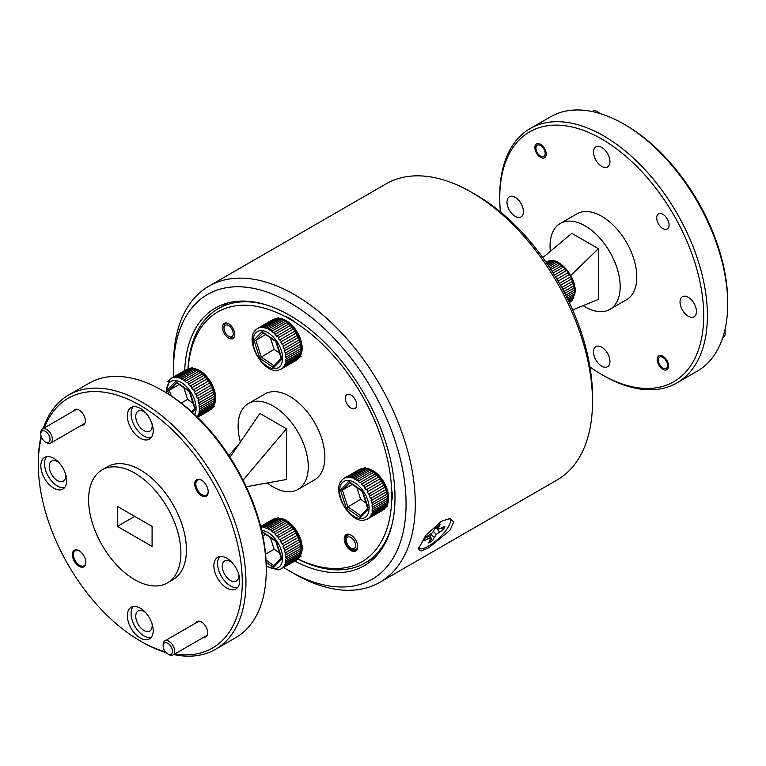 <?xml version="1.0" encoding="UTF-8"?>
<svg xmlns="http://www.w3.org/2000/svg" width="766" height="766" viewBox="0 0 766 766"><rect width="100%" height="100%" fill="white"/><g stroke="black" fill="none" stroke-linecap="round" stroke-linejoin="round"><path stroke-width="1.15" d="M441.34 521.263L450.063 518.477L453.75 522.01L449.901 530.35L429.056 547.585L421.204 550.993L418.313 549.145L425.743 535.424L441.34 521.263M283.679 567.443A164.451 94.946 -120 0 0 289.787 571.158A164.451 94.946 -120 0 0 403.739 529.44A164.451 94.946 -120 0 0 335.221 339.51A164.451 94.946 -120 0 0 173.499 369.748A164.451 94.946 -120 0 0 173.662 376.891M173.499 369.748L173.499 364.415A170.981 98.718 60 0 1 208.917 286.149A170.981 98.718 60 0 1 341.646 332.99A170.981 98.718 60 0 1 379.888 582.284A170.981 98.718 60 0 1 294.403 573.82L289.787 571.158M471.597 192.314L476.213 194.976A164.451 94.946 60 0 1 521.646 231.887A164.451 94.946 60 0 1 592.501 396.386L592.501 401.719A170.981 98.718 -120 0 0 518.841 230.681A170.981 98.718 -120 0 0 471.597 192.314A170.981 98.718 -120 0 0 386.112 183.84L208.917 286.149M379.888 582.284L557.083 479.985A170.981 98.718 -120 0 0 592.501 401.719M294.709 561.076A148.786 85.907 -120 0 0 364.185 565.739A148.786 85.907 -120 0 0 330.893 348.789A148.786 85.907 -120 0 0 215.39 308.028A148.786 85.907 -120 0 0 184.692 370.524M658.53 223.988A8.742 5.046 -120 0 0 667.282 229.034A8.742 5.046 -120 0 0 667.282 218.942A8.742 5.046 -120 0 0 658.53 213.886A8.742 5.046 -120 0 0 658.53 223.988M658.894 365.066A8.024 4.634 -120 0 0 666.918 369.7A8.024 4.634 -120 0 0 666.918 360.432A8.024 4.634 -120 0 0 658.894 355.797A8.024 4.634 -120 0 0 658.894 365.066M536.535 153.133A8.024 4.634 -120 0 0 544.559 157.767A8.024 4.634 -120 0 0 544.559 148.499A8.024 4.634 -120 0 0 536.535 143.864A8.024 4.634 -120 0 0 536.535 153.133M623.878 124.111L625.726 125.174A144.219 83.264 60 0 1 697.836 201.295A144.219 83.264 60 0 1 727.7 301.814L727.7 303.939A146.833 84.777 -120 0 0 697.29 201.611A146.833 84.777 -120 0 0 623.878 124.111A146.833 84.777 -120 0 0 550.457 116.844L530.158 128.564A146.833 84.777 60 0 1 676.991 213.331A146.833 84.777 60 0 1 676.991 382.885A146.833 84.777 60 0 1 603.57 375.608L601.722 374.545A144.219 83.264 -120 0 0 695.94 356.247A144.219 83.264 -120 0 0 673.831 215.15A144.219 83.264 -120 0 0 562.704 125.461A144.219 83.264 -120 0 0 499.748 197.906A144.219 83.264 -120 0 0 500.428 211.904M499.748 197.906L499.748 195.78A146.833 84.777 60 0 1 530.158 128.564M676.991 382.885L697.29 371.156A146.833 84.777 -120 0 0 727.7 303.939M550.323 251.363A49.599 28.639 60 0 1 560.319 223.423L576.932 213.838A49.599 28.639 60 0 1 626.521 242.468A49.599 28.639 60 0 1 626.521 299.736L609.908 309.33A49.599 28.639 60 0 1 583.098 305.644M560.319 223.423A49.599 28.639 60 0 1 609.908 252.062A49.599 28.639 60 0 1 609.908 309.33M595.919 160.238A11.614 6.703 -120 0 0 607.534 166.94A11.614 6.703 -120 0 0 607.534 153.526A11.614 6.703 -120 0 0 595.919 146.823A11.614 6.703 -120 0 0 595.919 160.238M509.4 210.19A11.614 6.703 -120 0 0 521.014 216.893A11.614 6.703 -120 0 0 521.014 203.478A11.614 6.703 -120 0 0 509.4 196.776A11.614 6.703 -120 0 0 509.4 210.19M595.919 360.049A11.614 6.703 -120 0 0 607.534 366.751A11.614 6.703 -120 0 0 607.534 353.337A11.614 6.703 -120 0 0 595.919 346.634A11.614 6.703 -120 0 0 595.919 360.049M682.439 310.096A11.614 6.703 -120 0 0 694.053 316.798A11.614 6.703 -120 0 0 694.053 303.384A11.614 6.703 -120 0 0 682.439 296.681A11.614 6.703 -120 0 0 682.439 310.096M572.652 309.904L598.399 299.41L598.399 248.691L571.819 233.343L542.826 257.654M570.766 275.521L598.399 248.691M589.944 366.952A144.219 83.264 -120 0 0 601.722 374.545M538.747 154.684A6.53 3.763 -120 0 0 540.547 156.149A6.53 3.763 -120 0 0 545.066 154.493A6.53 3.763 -120 0 0 542.347 146.957A6.53 3.763 -120 0 0 535.932 148.154A6.53 3.763 -120 0 0 538.747 154.684M599.299 113.33A8.158 4.711 -120 0 0 597.068 111.52A8.158 4.711 -120 0 0 592.999 111.118L592.252 111.549M597.068 111.52L598.227 112.19A6.53 3.763 60 0 1 599.883 113.502M724.895 330.022A6.53 3.763 60 0 1 725.201 332.118L725.201 333.449A8.158 4.711 -120 0 0 724.751 330.615M722.769 337.615L723.506 337.184A8.158 4.711 -120 0 0 725.201 333.449M661.106 366.617A6.53 3.763 -120 0 0 662.906 368.082A6.53 3.763 -120 0 0 667.425 366.426A6.53 3.763 -120 0 0 664.706 358.89A6.53 3.763 -120 0 0 658.291 360.087A6.53 3.763 -120 0 0 661.106 366.617M429.812 534.86L431.67 539.484A13.731 4.203 -43.1 0 1 429.688 540.748A13.731 4.203 -43.1 0 1 429.525 540.834M431.67 539.484L432.541 540.595L436.285 534.381L443.361 529.603A14.094 4.309 136.9 0 0 444.931 526.261L438.746 529.124L438.688 527.477L440.211 524.222A14.094 4.309 136.9 0 0 436.227 526.51L432.484 532.734L425.408 537.502A14.094 4.309 136.9 0 0 423.847 540.853L430.023 537.981L430.09 539.637L428.558 542.893A14.094 4.309 136.9 0 0 430.473 541.916A14.094 4.309 136.9 0 0 432.541 540.595M448.838 518.505A21.142 6.463 -43.1 0 1 446.166 530.101A21.142 6.463 -43.1 0 1 428.52 546.091A21.142 6.463 -43.1 0 1 418.59 547.47M443.035 527.353A13.731 4.203 -43.1 0 1 442.26 528.722L443.361 529.603M442.26 528.722L441.216 528.396M435.758 527.535L439.483 531.843M433.46 531.432L436.285 534.381M430.703 534.151L434.073 537.339M437.032 525.974L438.688 527.477M436.093 526.807L438.746 529.124M428.357 535.807L430.023 537.981M426.375 536.947L427.725 538.613M340.899 481.651L341.808 480.33M369.183 517.902L383.948 509.38A23.497 13.568 -120 0 0 384.446 508.911A23.497 13.568 -120 0 0 384.905 508.394L370.141 516.926A23.497 13.568 60 0 1 369.672 517.433A23.497 13.568 60 0 1 369.183 517.902L367.958 518.783A23.497 13.568 60 0 1 367.939 518.793A23.497 13.568 60 0 1 366.751 519.358L364.779 519.951C349.794 524.298 330.414 489.618 342.335 479.755L342.919 479.19M366.751 519.358L366.215 519.559M382.684 510.28A23.497 13.568 -120 0 0 382.703 510.271L383.967 509.256M366.493 519.482L382.703 510.271A23.497 13.568 -120 0 0 382.722 510.261L367.958 518.783M371.05 515.604L385.815 507.073A23.497 13.568 -120 0 0 386.476 505.732L371.711 514.254A23.497 13.568 60 0 1 371.05 515.604L370.141 516.926M372.266 512.55L387.041 504.028A23.497 13.568 -120 0 0 387.366 502.372L372.602 510.893A23.497 13.568 60 0 1 372.266 512.55L371.711 514.254M372.783 508.883L387.548 500.361A23.497 13.568 -120 0 0 387.567 499.518A23.497 13.568 -120 0 0 387.548 498.465L372.774 506.996A23.497 13.568 60 0 1 372.783 508.883L372.228 509.122L372.046 511.133L372.602 510.893M372.573 504.756L387.347 496.234A23.497 13.568 -120 0 0 386.993 494.194L372.228 502.716A23.497 13.568 60 0 1 372.573 504.756L372.017 505.014L372.219 507.245L372.774 506.996M371.654 500.361L386.418 491.829A23.497 13.568 -120 0 0 385.748 489.733L370.983 498.254A23.497 13.568 60 0 1 371.654 500.361L371.098 500.629L371.673 502.984L372.228 502.716M370.045 495.88L384.819 487.348A23.497 13.568 -120 0 0 383.852 485.271L369.088 493.802A23.497 13.568 60 0 1 370.045 495.88L369.499 496.167L370.428 498.542L370.983 498.254M367.843 491.504L382.607 482.982A23.497 13.568 -120 0 0 381.391 481.019L366.627 489.551A23.497 13.568 60 0 1 367.843 491.504L367.297 491.81L368.542 494.108L369.088 493.802M365.123 487.435L379.888 478.913A23.497 13.568 -120 0 0 378.471 477.161L363.706 485.682A23.497 13.568 60 0 1 365.123 487.435L364.597 487.76L366.091 489.876L366.627 489.551M362.021 483.853L376.786 475.332A23.497 13.568 -120 0 0 375.235 473.857L360.46 482.379A23.497 13.568 60 0 1 362.021 483.853L361.504 484.189L363.189 486.027L363.706 485.682M358.66 480.904L373.425 472.383A23.497 13.568 -120 0 0 371.797 471.253L357.033 479.784A23.497 13.568 60 0 1 358.66 480.904L358.153 481.259L359.963 482.733L360.46 482.379M355.185 478.721L369.949 470.2A23.497 13.568 -120 0 0 368.331 469.472L353.566 477.994A23.497 13.568 60 0 1 355.185 478.721L354.696 479.085L356.544 480.138L357.033 479.784M351.766 477.41L366.531 468.878A23.497 13.568 -120 0 0 364.98 468.581L350.215 477.103A23.497 13.568 60 0 1 351.766 477.41L351.288 477.773L353.566 477.994M348.53 477.007L363.295 468.486A23.497 13.568 -120 0 0 361.887 468.62L347.122 477.141A23.497 13.568 60 0 1 348.53 477.007L350.215 477.103M343.446 478.846L344.422 478.118A23.497 13.568 60 0 1 344.441 478.108A23.497 13.568 60 0 1 345.629 477.544L360.403 469.022A23.497 13.568 -120 0 0 359.206 469.577A23.497 13.568 -120 0 0 359.187 469.587L344.461 478.089M371.797 471.253L372.803 471.808A20.883 12.055 60 0 1 387.567 497.383L387.567 499.518M361.992 468.668L360.403 469.022M365.076 468.62L363.295 468.486M368.417 469.51L366.531 468.878M371.864 471.291L369.949 470.2M375.235 473.857L373.425 472.383M378.471 477.161L376.786 475.332M381.391 481.019L379.888 478.913M382.627 482.963L383.871 485.261L368.542 494.108M385.748 489.733L384.819 487.348M386.993 494.194L386.418 491.829M387.548 498.465L387.347 496.234M387.366 502.372L387.548 500.275M386.476 505.732L387.041 503.923M384.905 508.394L385.825 506.968M345.629 477.544L347.122 477.141M343.982 478.482L359.206 469.577M352.226 484.409L342.412 490.068L340.43 489.867L348.597 481.479L349.957 482.312M356.946 487.674L360.642 499.279L346.175 507.915L340.43 489.867M360.642 499.279L366.024 503.003M348.597 481.479L362.816 491.226L368.12 507.896M368.264 509.16L360.097 517.557L360.384 515.805L367.699 508.279M360.508 469.07L345.179 477.917M363.39 468.533L348.07 477.381M366.608 468.926L351.288 477.773M370.016 470.238L354.696 479.085M373.473 472.411L358.153 481.259M376.824 475.341L361.504 484.189M379.917 478.913L364.597 487.76M385.758 489.694L370.428 498.542M387.002 494.137L371.673 502.984M387.548 498.398L372.219 507.245M387.366 502.285L372.046 511.133M386.476 505.637L371.156 514.484M384.915 508.289L369.585 517.136M382.741 510.137L367.412 518.984M391.665 500.868A22.453 12.965 -120 0 0 391.646 490.029M386.112 506.537A22.453 12.965 -120 0 0 383.919 482.197A22.453 12.965 -120 0 0 363.898 468.543M213.063 406.631A22.453 12.965 -120 0 0 210.88 382.291A22.453 12.965 -120 0 0 190.858 368.637M299.592 556.489A22.453 12.965 -120 0 0 297.4 532.15A22.453 12.965 -120 0 0 277.378 518.496M294.69 322.093A22.453 12.965 -120 0 0 285.316 316.655M299.592 356.678A22.453 12.965 -120 0 0 297.4 332.339A22.453 12.965 -120 0 0 277.378 318.685M167.85 381.746L168.769 380.424M209.683 410.356L197.618 417.317L209.664 410.365A23.497 13.568 -120 0 0 209.664 410.365A23.497 13.568 -120 0 0 209.683 410.356L197.551 417.25L210.909 409.475A23.497 13.568 -120 0 0 211.397 409.006A23.497 13.568 -120 0 0 211.856 408.498L197.235 416.934M209.692 410.241L210.928 409.35M198.011 415.699L212.776 407.167A23.497 13.568 -120 0 0 213.436 405.827L198.662 414.349A23.497 13.568 60 0 1 198.011 415.699L196.546 417.231M199.227 412.644L213.992 404.122A23.497 13.568 -120 0 0 214.327 402.466L199.562 410.988A23.497 13.568 60 0 1 199.227 412.644L198.662 414.349M199.744 408.977L214.509 400.455A23.497 13.568 -120 0 0 214.528 399.613A23.497 13.568 -120 0 0 214.499 398.559L199.734 407.091A23.497 13.568 60 0 1 199.744 408.977L198.997 411.227L199.562 410.988M199.533 404.85L214.298 396.328A23.497 13.568 -120 0 0 213.953 394.289L199.189 402.811A23.497 13.568 60 0 1 199.533 404.85L198.978 405.109L199.179 407.34L199.734 407.091M198.605 400.455L213.379 391.924A23.497 13.568 -120 0 0 212.699 389.827L197.934 398.349A23.497 13.568 60 0 1 198.605 400.455L198.049 400.723L198.633 403.079L199.189 402.811M197.006 395.974L211.77 387.443A23.497 13.568 -120 0 0 210.803 385.365L196.039 393.896A23.497 13.568 60 0 1 197.006 395.974L196.46 396.261L197.389 398.636L197.934 398.349M194.803 391.598L209.568 383.077A23.497 13.568 -120 0 0 208.352 381.114L193.578 389.645A23.497 13.568 60 0 1 194.803 391.598L194.258 391.905L195.502 394.203L196.039 393.896M192.084 387.529L206.849 379.007A23.497 13.568 -120 0 0 205.432 377.255L190.667 385.777A23.497 13.568 60 0 1 192.084 387.529L191.557 387.855L193.051 389.971L193.578 389.645M188.972 383.948L203.746 375.426A23.497 13.568 -120 0 0 202.186 373.952L187.421 382.473A23.497 13.568 60 0 1 188.972 383.948L188.455 384.283L190.15 386.121L190.667 385.777M185.611 380.999L200.386 372.477A23.497 13.568 -120 0 0 198.758 371.347L183.993 379.879A23.497 13.568 60 0 1 185.611 380.999L185.113 381.353L186.914 382.828L187.421 382.473M182.145 378.816L196.91 370.294A23.497 13.568 -120 0 0 195.292 369.566L180.527 378.088A23.497 13.568 60 0 1 182.145 378.816L181.657 379.18L183.505 380.233L183.993 379.879M178.717 377.504L193.482 368.973A23.497 13.568 -120 0 0 191.94 368.676L177.166 377.198A23.497 13.568 60 0 1 178.717 377.504L178.239 377.868L180.527 378.088M175.491 377.102L190.255 368.58A23.497 13.568 -120 0 0 188.848 368.714L174.083 377.236A23.497 13.568 60 0 1 175.491 377.102L177.166 377.198M170.406 378.95L171.383 378.213A23.497 13.568 60 0 1 172.589 377.638L187.354 369.116A23.497 13.568 -120 0 0 186.167 369.672A23.497 13.568 -120 0 0 186.148 369.681L171.421 378.193M198.758 371.347L199.763 371.903A20.883 12.055 60 0 1 214.528 397.477L214.528 399.613M188.953 368.762L187.354 369.116M192.027 368.724L190.255 368.58M195.368 369.605L193.482 368.973M198.825 371.386L196.91 370.294M202.186 373.952L200.386 372.477M205.432 377.255L203.746 375.426M208.352 381.114L206.849 379.007L191.557 387.855M210.803 385.365L209.568 383.077M212.699 389.827L211.77 387.443M213.953 394.289L213.379 391.924M214.499 398.559L214.298 396.328M214.327 402.466L214.509 400.369M213.436 405.827L214.001 404.017M211.856 408.498L212.785 407.062M172.589 377.638L174.083 377.236M170.942 378.576L171.383 378.213A23.497 13.568 60 0 1 171.402 378.203L186.167 369.672M179.187 384.503L169.372 390.172L167.39 389.961L175.548 381.573L176.917 382.406M183.907 387.778L187.603 399.373L181.255 403.04M187.603 399.373L192.984 403.108M175.548 381.573L189.767 391.321L195.081 407.991M187.459 369.164L172.139 378.011M190.351 368.628L175.021 377.475M193.568 369.02L178.239 377.868M196.977 370.332L181.657 379.18M200.433 372.506L185.113 381.353M203.785 375.436L188.455 384.283M210.822 385.355L195.502 394.203M212.709 389.789L197.389 398.636M213.953 394.231L198.633 403.079M214.499 398.492L199.179 407.34M214.327 402.38L198.997 411.227M213.436 405.731L198.107 414.578M211.866 408.383L197.168 416.876M282.664 567.855L297.428 559.333A23.497 13.568 -120 0 0 297.917 558.864A23.497 13.568 -120 0 0 298.386 558.357L283.611 566.878A23.497 13.568 60 0 1 283.152 567.395A23.497 13.568 60 0 1 282.664 567.855L281.438 568.736A23.497 13.568 60 0 1 281.419 568.745A23.497 13.568 60 0 1 280.222 569.31L278.211 569.914L266.242 566.333M280.222 569.31L279.695 569.511M296.164 560.233A23.497 13.568 -120 0 0 296.183 560.224L297.447 559.218M279.963 569.435L296.183 560.224A23.497 13.568 -120 0 0 296.203 560.214L281.438 568.736M284.531 565.557L299.295 557.026A23.497 13.568 -120 0 0 299.956 555.685L285.191 564.207A23.497 13.568 60 0 1 284.531 565.557L283.611 566.878M285.747 562.503L300.511 553.981A23.497 13.568 -120 0 0 300.846 552.324L286.082 560.846A23.497 13.568 60 0 1 285.747 562.503L285.191 564.207M286.264 558.835L301.028 550.314A23.497 13.568 -120 0 0 301.048 549.471A23.497 13.568 -120 0 0 301.019 548.418L286.254 556.949A23.497 13.568 60 0 1 286.264 558.835L285.708 559.075L285.526 561.085L286.082 560.846M286.053 554.708L300.818 546.187A23.497 13.568 -120 0 0 300.473 544.147L285.708 552.669A23.497 13.568 60 0 1 286.053 554.708L285.498 554.967L285.699 557.198L286.254 556.949M285.134 550.314L299.899 541.792A23.497 13.568 -120 0 0 299.228 539.685L284.454 548.207A23.497 13.568 60 0 1 285.134 550.314L284.579 550.582L285.153 552.937L285.708 552.669M283.525 545.832L298.29 537.301A23.497 13.568 -120 0 0 297.332 535.223L282.558 543.755A23.497 13.568 60 0 1 283.525 545.832L282.98 546.12L283.908 548.494L284.454 548.207M281.323 541.457L296.088 532.935A23.497 13.568 -120 0 0 294.872 530.982L280.107 539.503A23.497 13.568 60 0 1 281.323 541.457L280.777 541.763L282.022 544.061L282.558 543.755M278.604 537.397L293.368 528.866A23.497 13.568 -120 0 0 291.951 527.113L277.187 535.645A23.497 13.568 60 0 1 278.604 537.397L278.077 537.713L279.571 539.829L280.107 539.503M275.501 533.806L290.266 525.284A23.497 13.568 -120 0 0 288.705 523.81L273.941 532.332A23.497 13.568 60 0 1 275.501 533.806L274.984 534.141L276.67 535.98L277.187 535.645M272.141 530.857L286.905 522.335A23.497 13.568 -120 0 0 285.278 521.206L270.513 529.737A23.497 13.568 60 0 1 272.141 530.857L271.633 531.211L273.443 532.686L273.941 532.332M268.665 528.674L283.43 520.152A23.497 13.568 -120 0 0 281.811 519.425L267.047 527.946A23.497 13.568 60 0 1 268.665 528.674L268.177 529.038L270.025 530.091L270.513 529.737M265.237 527.362L280.011 518.831A23.497 13.568 -120 0 0 278.46 518.534L263.695 527.056A23.497 13.568 60 0 1 265.237 527.362L264.768 527.726L266.568 528.31L267.047 527.946M260.794 527.065A23.497 13.568 60 0 1 262.01 526.96L276.775 518.438A23.497 13.568 -120 0 0 275.367 518.572L260.775 526.998M260.679 526.596L273.874 518.975A23.497 13.568 -120 0 0 272.686 519.53A23.497 13.568 -120 0 0 272.667 519.539L260.651 526.481L272.686 519.53M285.278 521.206L286.283 521.761A20.883 12.055 60 0 1 301.048 547.336L301.048 549.471M275.473 518.62L273.874 518.975M278.556 518.582L276.775 518.438M281.888 519.463L280.011 518.831M285.345 521.244L283.43 520.152M288.705 523.81L286.905 522.335M291.951 527.113L290.266 525.284M294.872 530.982L293.368 528.866L278.077 537.713M297.332 535.223L296.088 532.935M299.228 539.685L298.29 537.301M300.473 544.147L299.899 541.792M301.019 548.418L300.818 546.187M300.846 552.324L301.028 550.227M299.956 555.685L300.521 553.875M298.386 558.357L299.305 556.92M262.01 526.96L263.695 527.056M265.706 534.362L262.834 536.018M270.427 537.636L274.123 549.232L265.563 554.172M274.123 549.232L279.504 552.966M261.886 531.614L263.437 532.274M262.077 531.432L276.287 541.179L281.601 557.849M266.013 560.032L273.864 565.758L281.179 558.232M274.056 565.605L273.577 567.51L266.128 562.349M273.979 519.022L260.699 526.692M276.871 518.486L261.541 527.334M280.088 518.879L264.768 527.726M283.497 520.191L268.177 529.038M286.953 522.364L271.633 531.211M290.304 525.294L274.984 534.141M297.342 535.214L282.022 544.061M299.238 539.647L283.908 548.494M300.473 544.099L285.153 552.937M301.019 548.351L285.699 557.198M300.846 552.238L285.526 561.085M299.956 555.589L284.636 564.437M298.386 558.242L283.066 567.089M296.212 560.099L280.892 568.947M254.379 331.793L255.289 330.472M282.664 368.044L297.428 359.522A23.497 13.568 -120 0 0 297.917 359.053A23.497 13.568 -120 0 0 298.386 358.536L283.611 367.067A23.497 13.568 60 0 1 283.152 367.575A23.497 13.568 60 0 1 282.664 368.044L281.438 368.925A23.497 13.568 60 0 1 281.419 368.934A23.497 13.568 60 0 1 280.222 369.499L278.259 370.093C263.274 374.44 243.894 339.759 255.806 329.897L256.399 329.332M280.222 369.499L279.695 369.691M296.164 360.422A23.497 13.568 -120 0 0 296.183 360.413L297.447 359.398M279.963 369.614L296.183 360.413A23.497 13.568 -120 0 0 296.203 360.403L281.438 368.925M284.531 365.746L299.295 357.215A23.497 13.568 -120 0 0 299.956 355.874L285.191 364.396A23.497 13.568 60 0 1 284.531 365.746L283.611 367.067M285.747 362.691L300.511 354.17A23.497 13.568 -120 0 0 300.846 352.513L286.082 361.035A23.497 13.568 60 0 1 285.747 362.691L285.191 364.396M286.264 359.024L301.028 350.502A23.497 13.568 -120 0 0 301.048 349.66A23.497 13.568 -120 0 0 301.019 348.607L286.254 357.138A23.497 13.568 60 0 1 286.264 359.024L285.708 359.264L285.526 361.274L286.082 361.035M286.053 354.897L300.818 346.376A23.497 13.568 -120 0 0 300.473 344.336L285.708 352.858A23.497 13.568 60 0 1 286.053 354.897L285.498 355.156L285.699 357.387L286.254 357.138M285.134 350.502L299.899 341.971A23.497 13.568 -120 0 0 299.228 339.874L284.454 348.396A23.497 13.568 60 0 1 285.134 350.502L284.579 350.771L285.153 353.126L285.708 352.858M283.525 346.021L298.29 337.49A23.497 13.568 -120 0 0 297.332 335.412L282.558 343.944A23.497 13.568 60 0 1 283.525 346.021L282.98 346.309L283.908 348.683L284.454 348.396M281.323 341.646L296.088 333.124A23.497 13.568 -120 0 0 294.872 331.161L280.107 339.692A23.497 13.568 60 0 1 281.323 341.646L280.777 341.952L282.022 344.25L282.558 343.944M278.604 337.576L293.368 329.054A23.497 13.568 -120 0 0 291.951 327.302L277.187 335.824A23.497 13.568 60 0 1 278.604 337.576L278.077 337.902L279.571 340.008L280.107 339.692M275.501 333.995L290.266 325.473A23.497 13.568 -120 0 0 288.705 323.999L273.941 332.521A23.497 13.568 60 0 1 275.501 333.995L274.984 334.33L276.67 336.169L277.187 335.824M272.141 331.046L286.905 322.524A23.497 13.568 -120 0 0 285.278 321.394L270.513 329.926A23.497 13.568 60 0 1 272.141 331.046L271.633 331.4L273.443 332.875L273.941 332.521M268.665 328.863L283.43 320.341A23.497 13.568 -120 0 0 281.811 319.614L267.047 328.135A23.497 13.568 60 0 1 268.665 328.863L268.177 329.227L270.025 330.28L270.513 329.926M265.237 327.551L280.011 319.02A23.497 13.568 -120 0 0 278.46 318.713L263.695 327.245A23.497 13.568 60 0 1 265.237 327.551L264.768 327.915L266.568 328.499L267.047 328.135M262.01 327.149L276.775 318.627A23.497 13.568 -120 0 0 275.367 318.761L260.603 327.283A23.497 13.568 60 0 1 262.01 327.149L263.695 327.245M256.926 328.987L257.903 328.26A23.497 13.568 60 0 1 257.922 328.25A23.497 13.568 60 0 1 259.109 327.685L273.874 319.163A23.497 13.568 -120 0 0 272.686 319.719A23.497 13.568 -120 0 0 272.667 319.728L257.941 328.231M285.278 321.394L286.283 321.95A20.883 12.055 60 0 1 301.048 347.525L301.048 349.66M275.473 318.809L273.874 319.163M278.556 318.761L276.775 318.627M281.888 319.652L280.011 319.02M285.345 321.433L283.43 320.341M288.705 323.999L286.905 322.524M291.951 327.302L290.266 325.473M294.872 331.161L293.368 329.054L278.077 337.902M296.107 333.105L297.342 335.403L282.022 344.25M298.3 337.461L299.238 339.836L283.908 348.683M300.473 344.336L299.899 341.971M301.019 348.607L300.818 346.376M300.846 352.513L301.028 350.416M299.956 355.874L300.521 354.064M298.386 358.536L299.305 357.109M259.109 327.685L260.603 327.283M257.462 328.624L272.686 319.719M265.706 334.55L255.892 340.209L253.91 340.008L262.077 331.611L263.437 332.454M270.427 337.816L274.123 349.42L259.655 358.057L253.91 340.008M274.123 349.42L279.504 353.145M262.077 331.611L276.287 341.368L281.601 358.038M281.735 359.302L273.577 367.699L273.864 365.947L281.179 358.421M273.979 319.211L258.659 328.059M276.871 318.666L261.541 327.513M280.088 319.068L264.768 327.915M283.497 320.38L268.177 329.227M286.953 322.553L271.633 331.4M290.304 325.483L274.984 334.33M300.473 344.279L285.153 353.126M301.019 348.54L285.699 357.387M300.846 352.427L285.526 361.274M299.956 355.769L284.636 364.616M298.386 358.431L283.066 367.278M296.212 360.279L280.892 369.126M569.818 302.321L569.444 302.551A23.497 13.568 -120 0 0 569.751 302.359L570.948 301.421A23.497 13.568 -120 0 0 571.867 300.396L572.738 299.027A23.497 13.568 -120 0 0 573.361 297.639L573.878 295.896A23.497 13.568 -120 0 0 574.04 295.063A23.497 13.568 -120 0 0 574.165 294.201L567.223 298.213M571.388 301.067L569.243 302.407M569.444 302.551L570.191 301.995L569.301 302.513M545.88 261.972L546.819 261.426A23.497 13.568 -120 0 0 545.947 261.857L545.852 261.915M546.369 262.681L549.662 260.775A23.497 13.568 -120 0 0 548.274 260.967L546.072 262.24M547.422 264.203L552.861 261.062A23.497 13.568 -120 0 0 551.328 260.813L546.867 263.389M548.954 266.501L556.269 262.269A23.497 13.568 -120 0 0 554.661 261.589L548.178 265.333M550.907 269.46L559.745 264.356A23.497 13.568 -120 0 0 558.117 263.274L549.95 267.995M553.148 272.983L563.125 267.219A23.497 13.568 -120 0 0 561.564 265.783L552.066 271.269M555.561 276.919L566.275 270.733A23.497 13.568 -120 0 0 564.839 269.01L554.412 275.023M558.041 281.103L569.042 274.745A23.497 13.568 -120 0 0 567.798 272.811L556.882 279.111M560.473 285.354L571.321 279.092A23.497 13.568 -120 0 0 570.316 277.024L559.343 283.363L570.766 276.765L569.483 274.496L569.042 274.745M562.732 289.5L572.997 283.573A23.497 13.568 -120 0 0 572.288 281.467L561.698 287.585M564.753 293.33L574.012 287.997A23.497 13.568 -120 0 0 573.619 285.938L563.843 291.587M566.467 296.691L574.308 292.162A23.497 13.568 -120 0 0 574.251 290.247L565.71 295.188M567.798 299.401L573.878 295.896M573.361 297.639L568.353 300.531M568.736 301.335L572.738 299.027M571.867 300.396L569.061 302.015M545.938 262.049L548.81 260.766C560.406 257.003 578.062 279.734 574.797 294.077L571.273 301.182M551.328 260.813L549.662 260.775M554.661 261.589L552.861 261.062M558.117 263.274L556.269 262.269M561.564 265.783L559.745 264.356M564.839 269.01L565.298 268.78L563.594 266.989L563.125 267.219M567.798 272.811L568.248 272.572L566.725 270.494L566.275 270.733M572.288 281.467L571.752 278.814L571.321 279.092M573.619 285.938L573.428 283.276L572.997 283.573M574.251 290.247L574.012 287.997M574.165 294.201L574.308 292.162M569.023 301.938L572.298 300.042M568.315 300.454L573.782 297.294M567.194 298.146L574.596 293.876M565.681 295.13L574.682 289.941M563.824 291.549L574.05 285.641M561.689 287.566L572.719 281.189M555.57 276.928L566.725 270.494M553.167 273.012L563.594 266.989M550.936 269.508L560.224 264.136M548.992 266.558L556.767 262.068M547.46 264.27L553.368 260.861M546.426 262.748L550.189 260.584M50.029 439.349A6.53 3.763 -120 0 0 45.414 431.354A6.53 3.763 -120 0 0 40.799 434.016L40.799 432.685A8.158 4.711 60 0 1 42.494 428.95A8.158 4.711 60 0 1 48.775 431.134A8.158 4.711 60 0 1 52.337 439.349A8.158 4.711 60 0 1 50.642 443.083A8.158 4.711 60 0 1 46.563 442.681L45.414 442.011A6.53 3.763 -120 0 0 50.029 439.349M40.799 434.016A6.53 3.763 -120 0 0 45.414 442.011M172.388 651.282A6.53 3.763 -120 0 0 167.773 643.287A6.53 3.763 -120 0 0 163.158 645.949L163.158 644.618A8.158 4.711 60 0 1 164.853 640.883A8.158 4.711 60 0 1 171.134 643.067A8.158 4.711 60 0 1 174.696 651.282A8.158 4.711 60 0 1 173.001 655.016A8.158 4.711 60 0 1 168.932 654.604L167.773 653.944A6.53 3.763 -120 0 0 172.388 651.282M163.158 645.949A6.53 3.763 -120 0 0 167.773 653.944M346.356 540.183A6.53 3.763 -120 0 0 350.972 548.178A6.53 3.763 -120 0 0 355.587 545.516A6.53 3.763 -120 0 0 350.972 537.521A6.53 3.763 -120 0 0 346.356 540.183L346.356 538.852A8.158 4.711 60 0 1 348.042 535.118A8.158 4.711 60 0 1 350.215 534.792M357.569 547.527A8.158 4.711 60 0 1 356.2 549.251A8.158 4.711 60 0 1 352.121 548.839L350.972 548.178M223.998 328.25A6.53 3.763 -120 0 0 228.613 336.245A6.53 3.763 -120 0 0 233.218 333.583A6.53 3.763 -120 0 0 228.613 325.588A6.53 3.763 -120 0 0 223.998 328.25L223.998 326.919A8.158 4.711 60 0 1 225.683 323.185A8.158 4.711 60 0 1 226.209 322.955M234.31 336.973A8.158 4.711 60 0 1 233.841 337.318A8.158 4.711 60 0 1 229.762 336.906L228.613 336.245M208.199 491.762A9.527 5.506 60 0 1 201.458 495.659A9.527 5.506 60 0 1 194.727 483.988A9.527 5.506 60 0 1 201.458 480.1A9.527 5.506 60 0 1 208.199 491.762M201.745 480.272A8.742 5.046 -120 0 0 197.638 479.985A8.742 5.046 -120 0 0 195.828 483.988A8.742 5.046 -120 0 0 199.648 492.787A8.742 5.046 -120 0 0 206.389 495.133A8.742 5.046 -120 0 0 208.189 491.437M195.713 623.064A8.809 5.084 60 0 1 201.458 621.973A8.809 5.084 60 0 1 207.691 632.764A8.809 5.084 60 0 1 203.871 637.188M85.84 562.416A9.527 5.506 60 0 1 79.099 566.304A9.527 5.506 60 0 1 72.358 554.632A9.527 5.506 60 0 1 79.099 550.744A9.527 5.506 60 0 1 85.84 562.416M79.386 550.917A8.742 5.046 -120 0 0 75.279 550.63A8.742 5.046 -120 0 0 73.469 554.632A8.742 5.046 -120 0 0 77.289 563.431A8.742 5.046 -120 0 0 84.03 565.777A8.742 5.046 -120 0 0 85.83 562.081M357.703 546.742A9.527 5.506 60 0 1 350.972 550.63A9.527 5.506 60 0 1 344.231 538.958A9.527 5.506 60 0 1 350.972 535.07A9.527 5.506 60 0 1 357.703 546.742M351.249 535.243A8.742 5.046 -120 0 0 347.151 534.955A8.742 5.046 -120 0 0 345.342 538.958A8.742 5.046 -120 0 0 349.152 547.757A8.742 5.046 -120 0 0 355.893 550.103A8.742 5.046 -120 0 0 357.703 546.407M73.354 411.131A8.809 5.084 60 0 1 79.099 410.04A8.809 5.084 60 0 1 85.332 420.831A8.809 5.084 60 0 1 81.512 425.254M345.294 398.282A8.024 4.634 -120 0 0 348.798 406.363A8.024 4.634 -120 0 0 354.984 408.508A8.024 4.634 -120 0 0 356.64 404.841A8.024 4.634 -120 0 0 353.136 396.759A8.024 4.634 -120 0 0 346.95 394.605A8.024 4.634 -120 0 0 345.294 398.282M234.789 334.483A8.742 5.046 60 0 1 232.979 338.486A8.742 5.046 60 0 1 226.238 336.15A8.742 5.046 60 0 1 222.427 327.35A8.742 5.046 60 0 1 224.237 323.338A8.742 5.046 60 0 1 230.978 325.684A8.742 5.046 60 0 1 234.789 334.483M297.859 558.931A144.219 83.264 -120 0 0 391.771 495.755A144.219 83.264 -120 0 0 293.78 321.519A144.219 83.264 -120 0 0 188.12 368.973M187.986 369.011A146.833 84.777 60 0 1 218.214 308.66A146.833 84.777 60 0 1 267.257 305.203M392.556 522.24A146.833 84.777 60 0 1 365.047 562.972A146.833 84.777 60 0 1 297.754 559.027M240.409 442.001A49.599 28.639 60 0 1 238.102 426.222A49.599 28.639 60 0 1 248.375 403.519L264.988 393.935A49.599 28.639 60 0 1 303.212 407.215A49.599 28.639 60 0 1 324.861 457.13A49.599 28.639 60 0 1 314.587 479.832L297.974 489.426A49.599 28.639 60 0 1 267.248 482.963M248.375 403.519A49.599 28.639 60 0 1 286.599 416.809A49.599 28.639 60 0 1 308.248 466.724A49.599 28.639 60 0 1 297.974 489.426M174.859 653.944A144.219 83.264 -120 0 0 242.257 582.074A144.219 83.264 -120 0 0 157.834 417.336A144.219 83.264 -120 0 0 44.342 427.878M41.45 437.108A144.219 83.264 -120 0 0 38.3 464.32L38.3 462.195A146.833 84.777 60 0 1 41.105 436.113M43.231 428.52A146.833 84.777 60 0 1 68.71 394.978A146.833 84.777 60 0 1 181.858 434.312A146.833 84.777 60 0 1 245.953 582.074A146.833 84.777 60 0 1 215.543 649.29A146.833 84.777 60 0 1 173.748 654.585M162.43 390.526L164.278 391.589A144.219 83.264 60 0 1 266.252 568.228L266.252 570.354A146.833 84.777 -120 0 0 162.43 390.526A146.833 84.777 -120 0 0 89.009 383.249L68.71 394.978M145.731 412.912A11.614 6.703 -120 0 0 138.167 411.103A11.614 6.703 -120 0 0 135.754 416.417A11.614 6.703 -120 0 0 140.829 428.108A11.614 6.703 -120 0 0 149.782 431.22A11.614 6.703 -120 0 0 152.185 425.906A11.614 6.703 -120 0 0 151.994 423.761M232.251 562.771A11.614 6.703 -120 0 0 224.687 560.961A11.614 6.703 -120 0 0 222.274 566.275A11.614 6.703 -120 0 0 227.349 577.966A11.614 6.703 -120 0 0 236.301 581.078A11.614 6.703 -120 0 0 238.705 575.764A11.614 6.703 -120 0 0 238.513 573.619M145.731 612.723A11.614 6.703 -120 0 0 138.167 610.914A11.614 6.703 -120 0 0 135.754 616.237A11.614 6.703 -120 0 0 140.829 627.919A11.614 6.703 -120 0 0 149.782 631.031A11.614 6.703 -120 0 0 152.185 625.717A11.614 6.703 -120 0 0 151.994 623.581M59.212 462.865A11.614 6.703 -120 0 0 51.638 461.055A11.614 6.703 -120 0 0 49.235 466.37A11.614 6.703 -120 0 0 54.309 478.061A11.614 6.703 -120 0 0 63.262 481.172A11.614 6.703 -120 0 0 65.665 475.858A11.614 6.703 -120 0 0 65.474 473.714M40.837 465.785A18.269 10.552 -120 0 0 48.813 484.179A18.269 10.552 -120 0 0 62.898 489.072A18.269 10.552 -120 0 0 66.68 480.703A18.269 10.552 -120 0 0 58.704 462.319A18.269 10.552 -120 0 0 44.62 457.426A18.269 10.552 -120 0 0 40.837 465.785M46.659 456.68A18.269 10.552 -120 0 0 44.533 463.66A18.269 10.552 -120 0 0 51.322 480.713A18.269 10.552 -120 0 0 64.555 487.683M127.357 615.644A18.269 10.552 -120 0 0 135.333 634.037A18.269 10.552 -120 0 0 149.418 638.93A18.269 10.552 -120 0 0 153.2 630.562A18.269 10.552 -120 0 0 145.224 612.178A18.269 10.552 -120 0 0 131.139 607.285A18.269 10.552 -120 0 0 127.357 615.644M133.179 606.538A18.269 10.552 -120 0 0 131.053 613.518A18.269 10.552 -120 0 0 137.842 630.571A18.269 10.552 -120 0 0 151.074 637.542M213.877 565.691A18.269 10.552 -120 0 0 221.853 584.085A18.269 10.552 -120 0 0 235.938 588.977A18.269 10.552 -120 0 0 239.72 580.609A18.269 10.552 -120 0 0 231.744 562.225A18.269 10.552 -120 0 0 217.668 557.332A18.269 10.552 -120 0 0 213.877 565.691M219.698 556.585A18.269 10.552 -120 0 0 217.573 563.565A18.269 10.552 -120 0 0 224.361 580.618A18.269 10.552 -120 0 0 237.594 587.589M127.357 415.833A18.269 10.552 -120 0 0 135.333 434.226A18.269 10.552 -120 0 0 149.418 439.119A18.269 10.552 -120 0 0 153.2 430.751A18.269 10.552 -120 0 0 145.224 412.367A18.269 10.552 -120 0 0 131.139 407.474A18.269 10.552 -120 0 0 127.357 415.833M133.179 406.727A18.269 10.552 -120 0 0 131.053 413.707A18.269 10.552 -120 0 0 137.842 430.751A18.269 10.552 -120 0 0 151.074 437.731M88.597 499.758A65.254 37.678 60 0 1 102.117 469.884A65.254 37.678 60 0 1 152.405 487.368A65.254 37.678 60 0 1 180.891 553.042A65.254 37.678 60 0 1 167.371 582.916A65.254 37.678 60 0 1 117.083 565.432A65.254 37.678 60 0 1 88.597 499.758M102.117 469.884L107.652 466.685A65.254 37.678 60 0 1 157.94 484.169A65.254 37.678 60 0 1 186.425 549.844A65.254 37.678 60 0 1 172.905 579.718L167.371 582.916M166.117 652.632A146.833 84.777 60 0 1 142.122 642.023L140.274 640.96A144.219 83.264 -120 0 0 165.418 651.837M215.543 649.29L235.842 637.571A146.833 84.777 -120 0 0 266.252 570.354M38.3 464.32A144.219 83.264 -120 0 0 140.274 640.96M117.389 526.395L152.089 546.436L152.089 526.395L117.389 506.364L117.389 526.395L134.739 516.38M246.298 486.726L286.465 479.506L286.465 428.778L259.885 413.439L239.298 443.638L228.871 455.521M243.1 480.138L286.465 428.778M230.001 457.264L239.298 443.638M342.354 482.637A20.883 12.055 -120 0 0 345.725 508.385A20.883 12.055 -120 0 0 366.33 516.389A20.883 12.055 -120 0 0 362.969 490.652A20.883 12.055 -120 0 0 342.354 482.637M360.097 517.557L346.175 507.915M349.66 482.628L342.412 490.068L347.726 506.738L360.556 515.633M194.698 414.521A20.883 12.055 -120 0 0 188.752 389.195A20.883 12.055 -120 0 0 169.315 382.732A20.883 12.055 -120 0 0 166.624 392.977M195.215 409.255L192.276 412.28M168.769 394.298L167.39 389.961M176.611 382.722L169.372 390.172L171.182 395.85M266.223 565.5A20.883 12.055 -120 0 0 279.81 566.342A20.883 12.055 -120 0 0 279.207 545.181A20.883 12.055 -120 0 0 261.608 530.417M281.735 559.113L273.577 567.51M263.131 532.581L262.298 533.442M255.834 332.779A20.883 12.055 -120 0 0 259.205 358.517A20.883 12.055 -120 0 0 279.81 366.531A20.883 12.055 -120 0 0 276.449 340.793A20.883 12.055 -120 0 0 255.834 332.779M273.577 367.699L259.655 358.057M263.131 332.77L255.892 340.209L261.206 356.879L274.027 365.775M540.547 156.149L541.696 156.819M535.932 148.154L535.932 146.823M662.906 368.082L664.055 368.743M658.291 360.087L658.291 358.756M367.804 508.614L362.318 491.399L349.133 482.264M385.509 507.446L387.72 506.173M363.199 468.486L365.267 467.289M212.469 407.541L214.671 406.267M190.15 368.58L192.228 367.383M298.989 557.399L301.201 556.126M276.67 518.438L278.747 517.242M298.989 357.588L301.201 356.314M276.67 318.627L278.747 317.43M169.88 379.285L165.906 392.546M189.279 391.503L176.094 382.358M194.765 408.709L189.279 391.493M191.519 411.601L194.66 408.374M281.285 558.567L275.798 541.351L262.614 532.217M281.285 358.756L275.798 341.54L262.614 332.406M545.947 261.857L547.01 261.33M76.686 409.207L42.494 428.95M84.844 423.339L50.642 443.083M199.045 621.14L164.853 640.883M207.203 635.273L173.001 655.016M349.018 534.553L348.042 535.118M357.176 548.686L356.2 549.251M375.235 557.093L365.047 562.972M228.402 302.781L218.214 308.66"/></g></svg>
